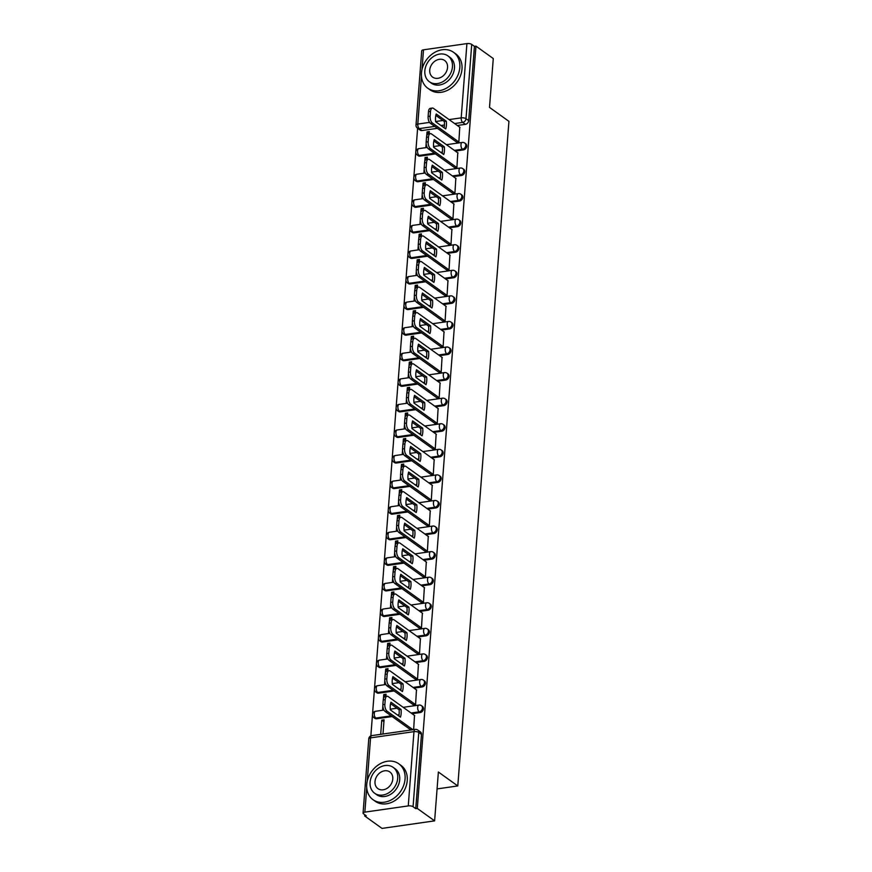 <?xml version="1.0" encoding="UTF-8"?>
<svg xmlns="http://www.w3.org/2000/svg" width="872" height="872" viewBox="0 0 872 872"><rect width="100%" height="100%" fill="white"/><g stroke="black" fill="none" stroke-linecap="round" stroke-linejoin="round"><path stroke-width="1.31" d="M455.337 151.063L463.413 149.897A3.532 2.812 -54.3 0 0 466.738 146.18A3.532 2.812 -54.3 0 0 465.735 143.749L464.776 143.062A3.532 2.812 125.7 0 1 465.779 145.493A3.532 2.812 125.7 0 1 462.465 149.21L454.377 150.376M453.375 176.635L461.452 175.479A3.532 2.812 -54.3 0 0 464.765 171.762A3.532 2.812 -54.3 0 0 463.762 169.321L462.803 168.634A3.532 2.812 125.7 0 1 463.817 171.076A3.532 2.812 125.7 0 1 460.492 174.792L452.415 175.948M451.402 202.206L459.479 201.05A3.532 2.812 -54.3 0 0 462.803 197.334A3.532 2.812 -54.3 0 0 461.8 194.903L460.841 194.216A3.532 2.812 125.7 0 1 461.844 196.647A3.532 2.812 125.7 0 1 458.53 200.364L450.443 201.519M449.429 227.777L457.517 226.622A3.532 2.812 -54.3 0 0 460.83 222.905A3.532 2.812 -54.3 0 0 459.827 220.474L458.868 219.788A3.532 2.812 125.7 0 1 459.882 222.218A3.532 2.812 125.7 0 1 456.557 225.935L448.481 227.091M447.467 253.36L455.544 252.204A3.532 2.812 -54.3 0 0 458.868 248.476A3.532 2.812 -54.3 0 0 457.865 246.046L456.906 245.359A3.532 2.812 125.7 0 1 457.909 247.79A3.532 2.812 125.7 0 1 454.585 251.518L446.508 252.673M445.494 278.931L453.582 277.776A3.532 2.812 -54.3 0 0 456.895 274.059A3.532 2.812 -54.3 0 0 455.893 271.617L454.933 270.93A3.532 2.812 125.7 0 1 455.947 273.372A3.532 2.812 125.7 0 1 452.623 277.089L444.546 278.244M443.532 304.502L451.609 303.347A3.532 2.812 -54.3 0 0 454.933 299.63A3.532 2.812 -54.3 0 0 453.93 297.199L452.971 296.513A3.532 2.812 125.7 0 1 453.974 298.943A3.532 2.812 125.7 0 1 450.65 302.66L442.573 303.816M441.559 330.085L449.647 328.918A3.532 2.812 -54.3 0 0 452.96 325.202A3.532 2.812 -54.3 0 0 451.958 322.771L450.998 322.084A3.532 2.812 125.7 0 1 452.001 324.515A3.532 2.812 125.7 0 1 448.688 328.232L440.6 329.398M439.597 355.656L447.674 354.501A3.532 2.812 -54.3 0 0 450.998 350.784A3.532 2.812 -54.3 0 0 449.985 348.342L449.036 347.656A3.532 2.812 125.7 0 1 450.039 350.097A3.532 2.812 125.7 0 1 446.715 353.814L438.638 354.969M437.624 381.228L445.712 380.072A3.532 2.812 -54.3 0 0 449.026 376.355A3.532 2.812 -54.3 0 0 448.023 373.925L447.064 373.238A3.532 2.812 125.7 0 1 448.066 375.668A3.532 2.812 125.7 0 1 444.753 379.385L436.665 380.541M435.662 406.799L443.739 405.644A3.532 2.812 -54.3 0 0 447.064 401.927A3.532 2.812 -54.3 0 0 446.05 399.496L445.102 398.809A3.532 2.812 125.7 0 1 446.104 401.24A3.532 2.812 125.7 0 1 442.78 404.957L434.703 406.112M433.689 432.381L441.777 431.226A3.532 2.812 -54.3 0 0 445.091 427.498A3.532 2.812 -54.3 0 0 444.088 425.067L443.129 424.381A3.532 2.812 125.7 0 1 444.131 426.811A3.532 2.812 125.7 0 1 440.818 430.528L432.73 431.695M431.727 457.953L439.804 456.797A3.532 2.812 -54.3 0 0 443.129 453.08A3.532 2.812 -54.3 0 0 442.115 450.639L441.156 449.952A3.532 2.812 125.7 0 1 442.169 452.394A3.532 2.812 125.7 0 1 438.845 456.111L430.768 457.266M429.754 483.524L437.842 482.369A3.532 2.812 -54.3 0 0 441.156 478.652A3.532 2.812 -54.3 0 0 440.153 476.221L439.194 475.534A3.532 2.812 125.7 0 1 440.197 477.965A3.532 2.812 125.7 0 1 436.883 481.682L428.795 482.837M427.792 509.095L435.869 507.94A3.532 2.812 -54.3 0 0 439.194 504.223A3.532 2.812 -54.3 0 0 438.18 501.792L437.221 501.106A3.532 2.812 125.7 0 1 438.235 503.536A3.532 2.812 125.7 0 1 434.91 507.253L426.833 508.409M425.819 534.678L433.896 533.522A3.532 2.812 -54.3 0 0 437.221 529.795A3.532 2.812 -54.3 0 0 436.218 527.364L435.259 526.677A3.532 2.812 125.7 0 1 436.262 529.108A3.532 2.812 125.7 0 1 432.948 532.836L424.86 533.991M423.847 560.249L431.934 559.094A3.532 2.812 -54.3 0 0 435.248 555.377A3.532 2.812 -54.3 0 0 434.245 552.935L433.286 552.249A3.532 2.812 125.7 0 1 434.3 554.69A3.532 2.812 125.7 0 1 430.975 558.407L422.898 559.562M421.885 585.821L429.961 584.665A3.532 2.812 -54.3 0 0 433.286 580.948A3.532 2.812 -54.3 0 0 432.283 578.518L431.324 577.831A3.532 2.812 125.7 0 1 432.327 580.262A3.532 2.812 125.7 0 1 429.013 583.978L420.925 585.134M419.912 611.403L427.999 610.237A3.532 2.812 -54.3 0 0 431.313 606.52A3.532 2.812 -54.3 0 0 430.31 604.089L429.351 603.402A3.532 2.812 125.7 0 1 430.365 605.833A3.532 2.812 125.7 0 1 427.04 609.55L418.963 610.716M417.95 636.974L426.027 635.819A3.532 2.812 -54.3 0 0 429.351 632.102A3.532 2.812 -54.3 0 0 428.348 629.66L427.389 628.974A3.532 2.812 125.7 0 1 428.392 631.415A3.532 2.812 125.7 0 1 425.067 635.132L416.99 636.288M415.977 662.546L424.065 661.39A3.532 2.812 -54.3 0 0 427.378 657.673A3.532 2.812 -54.3 0 0 426.375 655.243L425.416 654.556A3.532 2.812 125.7 0 1 426.419 656.987A3.532 2.812 125.7 0 1 423.105 660.704L415.018 661.859M414.015 688.117L422.092 686.962A3.532 2.812 -54.3 0 0 425.416 683.245A3.532 2.812 -54.3 0 0 424.402 680.814L423.454 680.127A3.532 2.812 125.7 0 1 424.457 682.558A3.532 2.812 125.7 0 1 421.132 686.275L413.055 687.43M412.042 713.699L420.13 712.544A3.532 2.812 -54.3 0 0 423.443 708.816A3.532 2.812 -54.3 0 0 422.44 706.385L421.481 705.699A3.532 2.812 125.7 0 1 422.484 708.129A3.532 2.812 125.7 0 1 419.17 711.846L411.083 713.013M417.612 128.293L415.813 151.663M415.781 152.099L413.84 177.245M413.808 177.67L411.867 202.816M411.835 203.241L409.905 228.388M409.873 228.824L407.933 253.959M407.9 254.395L405.971 279.541M405.938 279.967L403.998 305.113M403.965 305.538L402.036 330.684M402.003 331.12L400.063 356.267M400.03 356.692L398.101 381.838M398.068 382.263L396.128 407.409M396.095 407.834L394.166 432.981M394.133 433.417L392.193 458.563M392.16 458.988L390.231 484.134M390.198 484.56L388.258 509.706M388.225 510.142L386.296 535.277M386.252 535.713L384.323 560.86M384.29 561.285L382.35 586.431M382.318 586.856L380.388 612.002M380.356 612.438L378.415 637.585M378.383 638.01L376.453 663.156M376.421 663.581L374.48 688.727M374.448 689.153L372.518 714.299M372.486 714.735L370.851 735.892M364.79 814.721L364.692 815.974L366.229 815.756L363.526 813.816A3.532 1.297 -175.6 0 1 363.068 813.107A3.532 1.297 -175.6 0 1 364.856 812.126L408.26 805.913L413.971 731.652L370.567 737.865L367.243 781.105M434.616 820.868L417.296 808.442L475.959 46.129L493.28 58.555L489.519 107.409L508.932 121.339L457.789 785.945L438.376 772.014L434.616 820.868L382.012 828.4L364.692 815.974M421.47 76.289L417.797 124.075A3.532 1.297 -175.6 0 0 416.009 125.056L421.721 50.794A3.532 1.297 4.4 0 1 423.509 49.813L466.912 43.6A3.532 1.297 4.4 0 1 471.719 44.407L474.423 46.347L468.711 120.609A3.532 2.812 125.7 0 1 465.386 124.325L457.31 125.481M444.186 127.367L443.641 127.443M437.417 128.337L421.983 130.538L419.29 128.609A3.532 2.812 125.7 0 1 417.481 128.206L420.173 130.135A3.532 2.812 -54.3 0 0 421.983 130.538M474.423 46.347L475.959 46.129M415.759 808.66L421.481 734.398A3.532 2.812 -54.3 0 0 420.468 731.957L417.775 730.028A3.532 2.812 125.7 0 1 418.778 732.458L413.066 806.72L415.759 808.66L417.296 808.442M413.066 806.72A3.532 1.297 -175.6 0 0 408.26 805.913M413.655 729.624L414.494 715.454M382.982 734.017L384.072 719.814L381.773 720.141L383.931 721.689M382.852 706.069L382.612 709.317L383.527 709.187M413.295 704.718L415.584 704.598L416.456 689.883M385.871 696.434L386.045 694.232L383.745 694.559L385.893 696.107M384.825 680.498L384.574 683.746L385.5 683.615M415.268 679.146L417.546 679.026L418.429 664.301M387.844 670.862L388.007 668.661L385.707 668.988L387.866 670.535M386.797 654.927L386.547 658.175L387.462 658.033M417.23 653.575L419.519 653.444L420.402 638.729M389.806 645.291L389.98 643.089L387.68 643.416L389.839 644.964M388.759 629.344L388.509 632.592L389.435 632.462M419.203 627.993L421.481 627.873L422.364 613.158M391.779 619.72L391.942 617.507L389.642 617.845L391.8 619.393M390.732 603.773L390.482 607.021L391.397 606.89M421.165 602.421L423.454 602.301L424.337 587.586M393.741 594.137L393.915 591.935L391.615 592.262L393.773 593.81M392.694 578.201L392.444 581.45L393.37 581.319M423.138 576.85L425.416 576.73L426.299 562.004M395.714 568.566L395.877 566.364L393.577 566.691L395.735 568.239M394.667 552.63L394.417 555.867L395.343 555.737M425.1 551.268L427.389 551.148L428.272 536.433M397.676 542.994L397.85 540.793L395.55 541.12L397.708 542.667M396.629 527.048L396.379 530.296L397.305 530.165M427.073 525.696L429.351 525.576L430.234 510.861M399.649 517.423L399.812 515.21L397.512 515.548L399.67 517.085M398.602 501.476L398.351 504.725L399.278 504.594M429.035 500.125L431.324 500.005L432.207 485.279M401.611 491.841L401.785 489.639L399.485 489.966L401.643 491.514M400.564 475.905L400.313 479.153L401.24 479.011M431.008 474.553L433.286 474.423L434.169 459.708M403.583 466.269L403.758 464.068L401.458 464.395L403.605 465.942M402.537 450.323L402.286 453.571L403.213 453.44M432.97 448.971L435.259 448.851L436.142 434.136M405.556 440.698L405.72 438.496L403.42 438.823L405.578 440.371M404.499 424.751L404.248 427.999L405.175 427.869M434.943 423.4L437.232 423.28L438.104 408.565M407.518 415.116L407.693 412.914L405.393 413.241L407.54 414.789M406.472 399.18L406.221 402.428L407.148 402.297M436.905 397.828L439.194 397.708L440.077 382.982M409.491 389.544L409.655 387.342L407.355 387.669L409.513 389.217M408.434 373.608L408.183 376.857L409.11 376.715M438.878 372.257L441.167 372.126L442.039 357.411M411.453 363.973L411.628 361.771L409.328 362.098L411.475 363.646M410.407 348.026L410.156 351.274L411.083 351.144M440.851 346.675L443.129 346.555L444.012 331.84M413.426 338.401L413.59 336.189L411.29 336.527L413.448 338.074M412.369 322.455L412.129 325.703L413.045 325.572M442.813 321.103L445.102 320.983L445.984 306.257M415.388 312.819L415.563 310.617L413.263 310.944L415.421 312.492M414.342 296.883L414.091 300.132L415.018 300.001M444.785 295.532L447.064 295.412L447.946 280.686M417.361 287.248L417.525 285.046L415.225 285.373L417.383 286.921M416.315 271.312L416.064 274.549L416.98 274.418M446.747 269.949L449.036 269.83L449.919 255.115M419.323 261.676L419.497 259.475L417.198 259.802L419.356 261.349M418.277 245.73L418.026 248.978L418.952 248.847M448.72 244.378L450.998 244.258L451.881 229.543M421.296 236.105L421.459 233.892L419.16 234.23L421.318 235.767M420.25 220.158L419.999 223.406L420.925 223.276M450.682 218.807L452.971 218.687L453.854 203.961M423.258 210.523L423.432 208.321L421.132 208.648L423.291 210.196M422.212 194.587L421.961 197.835L422.887 197.693M452.655 193.235L454.933 193.104L455.816 178.389M425.231 184.951L425.394 182.749L423.094 183.076L425.253 184.624M424.184 169.005L423.934 172.253L424.86 172.122M454.617 167.653L456.906 167.533L457.789 152.818M427.193 159.38L427.367 157.178L425.067 157.505L427.226 159.053M426.146 143.433L425.896 146.681L426.822 146.55M456.59 142.082L458.868 141.962L459.751 127.247M442.224 152.938L441.668 153.014M435.455 153.908L420.021 156.121L419.061 155.434A3.532 2.812 125.7 0 1 417.252 155.02L418.211 155.707A3.532 2.812 -54.3 0 0 420.021 156.121M440.251 178.509L439.706 178.597M433.482 179.479L418.048 181.692L417.089 181.005A3.532 2.812 125.7 0 1 415.279 180.602L416.238 181.289A3.532 2.812 -54.3 0 0 418.048 181.692M438.289 204.092L437.733 204.168M431.52 205.051L416.086 207.264L415.127 206.577A3.532 2.812 125.7 0 1 413.317 206.174L414.276 206.86A3.532 2.812 -54.3 0 0 416.086 207.264M436.316 229.663L435.76 229.739M429.547 230.633L414.113 232.846L413.154 232.159A3.532 2.812 125.7 0 1 411.344 231.745L412.303 232.432A3.532 2.812 -54.3 0 0 414.113 232.846M434.354 255.234L433.798 255.311M427.585 256.205L412.14 258.417L411.192 257.731A3.532 2.812 125.7 0 1 409.382 257.327L410.331 258.014A3.532 2.812 -54.3 0 0 412.14 258.417M432.381 280.806L431.825 280.893M425.612 281.776L410.178 283.989L409.219 283.302A3.532 2.812 125.7 0 1 407.409 282.899L408.368 283.585A3.532 2.812 -54.3 0 0 410.178 283.989M430.419 306.388L429.863 306.464M423.65 307.358L408.205 309.56L407.257 308.873A3.532 2.812 125.7 0 1 405.447 308.47L406.396 309.157A3.532 2.812 -54.3 0 0 408.205 309.56M428.446 331.96L427.89 332.036M421.677 332.93L406.243 335.142L405.284 334.456A3.532 2.812 125.7 0 1 403.474 334.041L404.434 334.728A3.532 2.812 -54.3 0 0 406.243 335.142M426.484 357.531L425.928 357.607M419.715 358.501L404.27 360.714L403.311 360.027A3.532 2.812 125.7 0 1 401.502 359.624L402.461 360.31A3.532 2.812 -54.3 0 0 404.27 360.714M424.511 383.102L423.956 383.19M417.743 384.072L402.308 386.285L401.349 385.598A3.532 2.812 125.7 0 1 399.54 385.195L400.499 385.882A3.532 2.812 -54.3 0 0 402.308 386.285M422.549 408.685L421.993 408.761M415.781 409.655L400.335 411.857L399.376 411.17A3.532 2.812 125.7 0 1 397.567 410.767L398.526 411.453A3.532 2.812 -54.3 0 0 400.335 411.857M420.577 434.256L420.021 434.332M413.808 435.226L398.373 437.439L397.414 436.752A3.532 2.812 125.7 0 1 395.605 436.338L396.564 437.036A3.532 2.812 -54.3 0 0 398.373 437.439M418.615 459.827L418.059 459.915M411.835 460.798L396.4 463.01L395.441 462.324A3.532 2.812 125.7 0 1 393.632 461.92L394.591 462.607A3.532 2.812 -54.3 0 0 396.4 463.01M416.642 485.41L416.086 485.486M409.873 486.369L394.438 488.582L393.479 487.895A3.532 2.812 125.7 0 1 391.67 487.492L392.629 488.178A3.532 2.812 -54.3 0 0 394.438 488.582M414.669 510.981L414.124 511.057M407.9 511.951L392.465 514.164L391.506 513.477A3.532 2.812 125.7 0 1 389.697 513.063L390.656 513.75A3.532 2.812 -54.3 0 0 392.465 514.164M412.707 536.553L412.151 536.629M405.938 537.523L390.503 539.735L389.544 539.049A3.532 2.812 125.7 0 1 387.735 538.645L388.694 539.332A3.532 2.812 -54.3 0 0 390.503 539.735M410.734 562.124L410.178 562.211M403.965 563.094L388.531 565.307L387.571 564.62A3.532 2.812 125.7 0 1 385.762 564.217L386.721 564.903A3.532 2.812 -54.3 0 0 388.531 565.307M408.772 587.706L408.216 587.783M402.003 588.676L386.558 590.878L385.609 590.191A3.532 2.812 125.7 0 1 383.8 589.788L384.759 590.475A3.532 2.812 -54.3 0 0 386.558 590.878M406.799 613.278L406.243 613.354M400.03 614.248L384.596 616.46L383.636 615.774A3.532 2.812 125.7 0 1 381.827 615.36L382.786 616.046A3.532 2.812 -54.3 0 0 384.596 616.46M404.837 638.849L404.281 638.925M398.068 639.819L382.623 642.032L381.674 641.345A3.532 2.812 125.7 0 1 379.865 640.942L380.813 641.629A3.532 2.812 -54.3 0 0 382.623 642.032M402.864 664.42L402.308 664.508M396.095 665.391L380.661 667.603L379.702 666.917A3.532 2.812 125.7 0 1 377.892 666.513L378.851 667.2A3.532 2.812 -54.3 0 0 380.661 667.603M400.902 690.003L400.346 690.079M394.133 690.973L378.688 693.175L377.729 692.488A3.532 2.812 125.7 0 1 375.93 692.085L376.878 692.771A3.532 2.812 -54.3 0 0 378.688 693.175M398.929 715.574L398.373 715.65M392.16 716.544L376.726 718.757L375.767 718.07A3.532 2.812 125.7 0 1 373.957 717.656L374.916 718.354A3.532 2.812 -54.3 0 0 376.726 718.757M437.079 788.909L457.789 785.945M429.166 133.798L429.34 131.596L427.029 131.923L429.188 133.471M427.029 131.923L426.713 136.043M425.067 157.505L424.751 161.614M423.094 183.076L422.778 187.186M421.132 208.648L420.816 212.768M419.16 234.23L418.843 238.339M417.198 259.802L416.881 263.911M415.225 285.373L414.909 289.482M413.263 310.944L412.947 315.065M411.29 336.527L410.974 340.636M409.328 362.098L409.012 366.207M407.355 387.669L407.039 391.79M405.393 413.241L405.077 417.361M403.42 438.823L403.104 442.932M401.458 464.395L401.131 468.504M399.485 489.966L399.169 494.086M397.512 515.548L397.196 519.658M395.55 541.12L395.234 545.229M393.577 566.691L393.261 570.8M391.615 592.262L391.299 596.383M389.642 617.845L389.326 621.954M387.68 643.416L387.364 647.525M385.707 668.988L385.391 673.108M383.745 694.559L383.429 698.679M381.773 720.141L380.683 734.344M401.044 709.437A11.053 5.319 -98.1 0 1 400.444 717.144L390.362 709.906A11.053 5.319 -98.1 0 1 390.961 702.2L401.044 709.437L399.049 709.721A11.053 5.319 -98.1 0 1 398.853 715.988M399.049 709.721L390.558 703.639M410.93 730.006L385.097 711.476A5.308 2.551 -98.1 0 1 382.863 704.685L383.233 699.933A5.308 2.551 -98.1 0 1 385.086 696.554L387.081 696.27A5.308 2.551 81.9 0 0 385.217 699.638L384.857 704.402A5.308 2.551 81.9 0 0 387.092 711.192L385.097 711.476M414.734 715.629L388.214 696.597A5.308 2.551 81.9 0 0 387.081 696.27M412.925 729.722L387.092 711.192M403.006 683.855A11.053 5.319 -98.1 0 1 402.417 691.561L392.335 684.335A11.053 5.319 -98.1 0 1 392.923 676.628L403.006 683.855L401.011 684.149A11.053 5.319 -98.1 0 1 400.815 690.417M401.011 684.149L392.531 678.056M413.535 704.892L387.059 685.904A5.308 2.551 -98.1 0 1 384.835 679.114L385.195 674.35A5.308 2.551 -98.1 0 1 387.059 670.982L389.054 670.688A5.308 2.551 81.9 0 0 387.19 674.067L386.819 678.819A5.308 2.551 81.9 0 0 389.054 685.61L387.059 685.904M416.696 690.046L390.176 671.026A5.308 2.551 81.9 0 0 389.054 670.688M415.53 704.609L389.054 685.61M404.979 658.284A11.053 5.319 -98.1 0 1 404.379 665.99L394.297 658.752A11.053 5.319 -98.1 0 1 394.896 651.057L404.979 658.284L402.984 658.567A11.053 5.319 -98.1 0 1 402.788 664.846M402.984 658.567L394.504 652.485M415.497 679.321L389.032 660.322A5.308 2.551 -98.1 0 1 386.797 653.531L387.168 648.779A5.308 2.551 -98.1 0 1 389.021 645.4L391.016 645.117A5.308 2.551 81.9 0 0 389.163 648.496L388.792 653.248A5.308 2.551 81.9 0 0 391.027 660.039L389.032 660.322M418.669 664.475L392.149 645.454A5.308 2.551 81.9 0 0 391.016 645.117M417.492 679.026L391.027 660.039M405.066 778.99A22.105 17.582 -54.3 0 0 398.777 763.785A22.105 17.582 -54.3 0 0 378.808 764.591A22.105 17.582 -54.3 0 0 366.731 784.484A22.105 17.582 -54.3 0 0 373.02 799.689A22.105 17.582 -54.3 0 0 392.989 798.883A22.105 17.582 -54.3 0 0 405.066 778.99M373.02 799.689L375.189 801.259A22.105 17.582 -54.3 0 0 395.169 800.452A22.105 17.582 -54.3 0 0 407.246 780.549A22.105 17.582 -54.3 0 0 400.957 765.344L398.777 763.785M393.174 767.371L395.18 768.81A15.914 12.655 125.7 0 1 399.703 779.764A15.914 12.655 125.7 0 1 391.005 794.087A15.914 12.655 125.7 0 1 376.628 794.664L374.622 793.226A15.914 12.655 -54.3 0 0 388.999 792.648A15.914 12.655 -54.3 0 0 397.697 778.325A15.914 12.655 -54.3 0 0 393.174 767.371A15.914 12.655 -54.3 0 0 378.797 767.949A15.914 12.655 -54.3 0 0 370.099 782.282A15.914 12.655 -54.3 0 0 374.622 793.226M375.004 781.574A10.257 8.153 -54.3 0 0 377.925 788.637A10.257 8.153 -54.3 0 0 387.19 788.255A10.257 8.153 -54.3 0 0 392.792 779.023A10.257 8.153 -54.3 0 0 389.871 771.971A10.257 8.153 -54.3 0 0 380.606 772.341A10.257 8.153 -54.3 0 0 375.004 781.574M459.817 67.504A22.105 17.582 -54.3 0 0 453.527 52.287A22.105 17.582 -54.3 0 0 433.558 53.094A22.105 17.582 -54.3 0 0 421.47 72.986A22.105 17.582 -54.3 0 0 427.76 88.203A22.105 17.582 -54.3 0 0 447.739 87.396A22.105 17.582 -54.3 0 0 459.817 67.504M427.76 88.203L429.94 89.761A22.105 17.582 -54.3 0 0 449.908 88.955A22.105 17.582 -54.3 0 0 461.997 69.062A22.105 17.582 -54.3 0 0 455.707 53.846L453.527 52.287M447.914 55.884L449.919 57.312A15.914 12.655 125.7 0 1 454.454 68.267A15.914 12.655 125.7 0 1 445.745 82.589A15.914 12.655 125.7 0 1 431.368 83.178L429.373 81.739A15.914 12.655 -54.3 0 0 443.75 81.151A15.914 12.655 -54.3 0 0 452.448 66.828A15.914 12.655 -54.3 0 0 447.914 55.884A15.914 12.655 -54.3 0 0 433.537 56.462A15.914 12.655 -54.3 0 0 424.838 70.785A15.914 12.655 -54.3 0 0 429.373 81.739M429.743 70.087A10.257 8.153 -54.3 0 0 432.665 77.139A10.257 8.153 -54.3 0 0 441.93 76.769A10.257 8.153 -54.3 0 0 447.543 67.536A10.257 8.153 -54.3 0 0 444.622 60.473A10.257 8.153 -54.3 0 0 435.357 60.855A10.257 8.153 -54.3 0 0 429.743 70.087M406.941 632.712A11.053 5.319 -98.1 0 1 406.352 640.419L396.27 633.181A11.053 5.319 -98.1 0 1 396.858 625.475L406.941 632.712L404.946 632.996A11.053 5.319 -98.1 0 1 404.75 639.274M404.946 632.996L396.466 626.913M417.47 653.738L390.994 634.751A5.308 2.551 -98.1 0 1 388.77 627.96L389.13 623.208A5.308 2.551 -98.1 0 1 390.994 619.829L392.989 619.545A5.308 2.551 81.9 0 0 391.125 622.924L390.754 627.677A5.308 2.551 81.9 0 0 392.989 634.467L390.994 634.751M420.631 638.904L394.111 619.872A5.308 2.551 81.9 0 0 392.989 619.545M419.465 653.455L392.989 634.467M408.913 607.141A11.053 5.319 -98.1 0 1 408.314 614.847L398.232 607.61A11.053 5.319 -98.1 0 1 398.831 599.903L408.913 607.141L406.919 607.424A11.053 5.319 -98.1 0 1 406.723 613.692M406.919 607.424L398.439 601.331M419.432 628.167L392.967 609.179A5.308 2.551 -98.1 0 1 390.732 602.389L391.103 597.636A5.308 2.551 -98.1 0 1 392.956 594.257L394.951 593.974A5.308 2.551 81.9 0 0 393.098 597.342L392.727 602.094A5.308 2.551 81.9 0 0 394.962 608.896L392.967 609.179M422.604 613.321L396.084 594.301A5.308 2.551 81.9 0 0 394.951 593.974M421.427 627.884L394.962 608.896M410.876 581.559A11.053 5.319 -98.1 0 1 410.287 589.265L400.204 582.038A11.053 5.319 -98.1 0 1 400.793 574.332L410.876 581.559L408.881 581.853A11.053 5.319 -98.1 0 1 408.685 588.12M408.881 581.853L400.401 575.76M421.405 602.596L394.94 583.597A5.308 2.551 -98.1 0 1 392.705 576.806L393.065 572.054A5.308 2.551 -98.1 0 1 394.929 568.675L396.923 568.391A5.308 2.551 81.9 0 0 395.06 571.77L394.7 576.523A5.308 2.551 81.9 0 0 396.923 583.313L394.94 583.597M424.566 587.75L398.046 568.729A5.308 2.551 81.9 0 0 396.923 568.391M423.4 602.301L396.923 583.313M412.848 555.987A11.053 5.319 -98.1 0 1 412.26 563.693L402.166 556.456A11.053 5.319 -98.1 0 1 402.766 548.75L412.848 555.987L410.854 556.271A11.053 5.319 -98.1 0 1 410.658 562.549M410.854 556.271L402.373 550.188M423.378 577.013L396.902 558.026A5.308 2.551 -98.1 0 1 394.667 551.235L395.038 546.482A5.308 2.551 -98.1 0 1 396.891 543.103L398.886 542.82A5.308 2.551 81.9 0 0 397.033 546.199L396.662 550.951A5.308 2.551 81.9 0 0 398.896 557.742L396.902 558.026M426.539 562.178L400.019 543.147A5.308 2.551 81.9 0 0 398.886 542.82M425.362 576.73L398.896 557.742M414.81 530.416A11.053 5.319 -98.1 0 1 414.222 538.122L404.139 530.885A11.053 5.319 -98.1 0 1 404.728 523.178L414.81 530.416L412.827 530.699A11.053 5.319 -98.1 0 1 412.62 536.967M412.827 530.699L404.336 524.617M425.34 551.442L398.875 532.454A5.308 2.551 -98.1 0 1 396.64 525.663L397 520.911A5.308 2.551 -98.1 0 1 398.864 517.532L400.858 517.249A5.308 2.551 81.9 0 0 398.995 520.628L398.635 525.38A5.308 2.551 81.9 0 0 400.869 532.171L398.875 532.454M428.512 536.607L401.992 517.576A5.308 2.551 81.9 0 0 400.858 517.249M427.335 551.159L400.869 532.171M416.783 504.844A11.053 5.319 -98.1 0 1 416.195 512.54L406.112 505.313A11.053 5.319 -98.1 0 1 406.701 497.607L416.783 504.844L414.789 505.128A11.053 5.319 -98.1 0 1 414.592 511.395M414.789 505.128L406.308 499.035M427.313 525.87L400.837 506.883A5.308 2.551 -98.1 0 1 398.602 500.092L398.973 495.329A5.308 2.551 -98.1 0 1 400.826 491.961L402.82 491.666A5.308 2.551 81.9 0 0 400.967 495.045L400.597 499.798A5.308 2.551 81.9 0 0 402.831 506.588L400.837 506.883M430.474 511.025L403.954 492.004A5.308 2.551 81.9 0 0 402.82 491.666M429.307 525.587L402.831 506.588M418.756 479.262A11.053 5.319 -98.1 0 1 418.157 486.968L408.074 479.742A11.053 5.319 -98.1 0 1 408.663 472.035L418.756 479.262L416.762 479.546A11.053 5.319 -98.1 0 1 416.554 485.824M416.762 479.546L408.27 473.463M429.275 500.299L402.81 481.3A5.308 2.551 -98.1 0 1 400.575 474.51L400.935 469.757A5.308 2.551 -98.1 0 1 402.799 466.378L404.793 466.095A5.308 2.551 81.9 0 0 402.929 469.474L402.57 474.226A5.308 2.551 81.9 0 0 404.804 481.017L402.81 481.3M432.447 485.453L405.927 466.433A5.308 2.551 81.9 0 0 404.793 466.095M431.269 500.005L404.804 481.017M420.718 453.691A11.053 5.319 -98.1 0 1 420.13 461.397L410.047 454.159A11.053 5.319 -98.1 0 1 410.636 446.453L420.718 453.691L418.724 453.974A11.053 5.319 -98.1 0 1 418.527 460.253M418.724 453.974L410.243 447.892M431.248 474.717L404.772 455.729A5.308 2.551 -98.1 0 1 402.537 448.938L402.908 444.186A5.308 2.551 -98.1 0 1 404.772 440.807L406.755 440.524A5.308 2.551 81.9 0 0 404.902 443.903L404.532 448.655A5.308 2.551 81.9 0 0 406.766 455.446L404.772 455.729M434.409 459.882L407.889 440.851A5.308 2.551 81.9 0 0 406.755 440.524M433.242 474.433L406.766 455.446M422.691 428.119A11.053 5.319 -98.1 0 1 422.092 435.826L412.009 428.588A11.053 5.319 -98.1 0 1 412.609 420.882L422.691 428.119L420.696 428.403A11.053 5.319 -98.1 0 1 420.489 434.67M420.696 428.403L412.205 422.321M433.21 449.145L406.744 430.158A5.308 2.551 -98.1 0 1 404.51 423.367L404.87 418.615A5.308 2.551 -98.1 0 1 406.733 415.236L408.728 414.952A5.308 2.551 81.9 0 0 406.864 418.32L406.505 423.084A5.308 2.551 81.9 0 0 408.739 429.874L406.744 430.158M436.382 434.311L409.862 415.279A5.308 2.551 81.9 0 0 408.728 414.952M435.204 448.862L408.739 429.874M424.653 402.537A11.053 5.319 -98.1 0 1 424.065 410.243L413.982 403.017A11.053 5.319 -98.1 0 1 414.571 395.31L424.653 402.537L422.658 402.831A11.053 5.319 -98.1 0 1 422.462 409.099M422.658 402.831L414.178 396.738M435.183 423.574L408.706 404.586A5.308 2.551 -98.1 0 1 406.472 397.785L406.843 393.032A5.308 2.551 -98.1 0 1 408.706 389.664L410.69 389.37A5.308 2.551 81.9 0 0 408.837 392.749L408.467 397.501A5.308 2.551 81.9 0 0 410.701 404.292L408.706 404.586M438.344 408.728L411.824 389.708A5.308 2.551 81.9 0 0 410.69 389.37M437.177 423.291L410.701 404.292M426.626 376.966A11.053 5.319 -98.1 0 1 426.027 384.672L415.944 377.434A11.053 5.319 -98.1 0 1 416.543 369.739L426.626 376.966L424.631 377.249A11.053 5.319 -98.1 0 1 424.435 383.527M424.631 377.249L416.14 371.167M437.145 397.992L410.679 379.004A5.308 2.551 -98.1 0 1 408.445 372.213L408.815 367.461A5.308 2.551 -98.1 0 1 410.668 364.082L412.663 363.798A5.308 2.551 81.9 0 0 410.799 367.177L410.44 371.93A5.308 2.551 81.9 0 0 412.674 378.721L410.679 379.004M440.316 383.157L413.797 364.136A5.308 2.551 81.9 0 0 412.663 363.798M439.139 397.708L412.674 378.721M428.588 351.394A11.053 5.319 -98.1 0 1 427.999 359.101L417.917 351.863A11.053 5.319 -98.1 0 1 418.506 344.157L428.588 351.394L426.593 351.678A11.053 5.319 -98.1 0 1 426.397 357.945M426.593 351.678L418.113 345.595M439.117 372.42L412.641 353.433A5.308 2.551 -98.1 0 1 410.407 346.642L410.777 341.889A5.308 2.551 -98.1 0 1 412.641 338.51L414.636 338.227A5.308 2.551 81.9 0 0 412.772 341.606L412.402 346.358A5.308 2.551 81.9 0 0 414.636 353.149L412.641 353.433M442.278 357.585L415.759 338.554A5.308 2.551 81.9 0 0 414.636 338.227M441.112 372.137L414.636 353.149M430.561 325.823A11.053 5.319 -98.1 0 1 429.961 333.518L419.879 326.292A11.053 5.319 -98.1 0 1 420.478 318.585L430.561 325.823L428.566 326.106A11.053 5.319 -98.1 0 1 428.37 332.374M428.566 326.106L420.086 320.013M441.079 346.849L414.614 327.861A5.308 2.551 -98.1 0 1 412.38 321.07L412.75 316.318A5.308 2.551 -98.1 0 1 414.603 312.939L416.598 312.656A5.308 2.551 81.9 0 0 414.734 316.024L414.374 320.776A5.308 2.551 81.9 0 0 416.609 327.578L414.614 327.861M444.251 332.003L417.732 312.983A5.308 2.551 81.9 0 0 416.598 312.656M443.074 346.565L416.609 327.578M432.523 300.24A11.053 5.319 -98.1 0 1 431.934 307.947L421.852 300.72A11.053 5.319 -98.1 0 1 422.44 293.014L432.523 300.24L430.528 300.535A11.053 5.319 -98.1 0 1 430.332 306.802M430.528 300.535L422.048 294.442M443.052 321.278L416.576 302.279A5.308 2.551 -98.1 0 1 414.353 295.488L414.712 290.736A5.308 2.551 -98.1 0 1 416.576 287.357L418.571 287.073A5.308 2.551 81.9 0 0 416.707 290.452L416.336 295.205A5.308 2.551 81.9 0 0 418.571 301.995L416.576 302.279M446.213 306.432L419.694 287.411A5.308 2.551 81.9 0 0 418.571 287.073M445.047 320.983L418.571 301.995M434.496 274.669A11.053 5.319 -98.1 0 1 433.896 282.375L423.814 275.138A11.053 5.319 -98.1 0 1 424.413 267.432L434.496 274.669L432.501 274.953A11.053 5.319 -98.1 0 1 432.305 281.231M432.501 274.953L424.021 268.87M445.014 295.695L418.549 276.707A5.308 2.551 -98.1 0 1 416.315 269.917L416.685 265.164A5.308 2.551 -98.1 0 1 418.538 261.785L420.533 261.502A5.308 2.551 81.9 0 0 418.68 264.881L418.309 269.633A5.308 2.551 81.9 0 0 420.544 276.424L418.549 276.707M448.186 280.86L421.667 261.829A5.308 2.551 81.9 0 0 420.533 261.502M447.009 295.412L420.544 276.424M436.458 249.098A11.053 5.319 -98.1 0 1 435.869 256.804L425.787 249.566A11.053 5.319 -98.1 0 1 426.375 241.86L436.458 249.098L434.463 249.381A11.053 5.319 -98.1 0 1 434.267 255.649M434.463 249.381L425.983 243.299M446.987 270.124L420.511 251.136A5.308 2.551 -98.1 0 1 418.288 244.345L418.647 239.593A5.308 2.551 -98.1 0 1 420.511 236.214L422.506 235.93A5.308 2.551 81.9 0 0 420.642 239.299L420.282 244.062A5.308 2.551 81.9 0 0 422.506 250.853L420.511 251.136M450.148 255.289L423.629 236.258A5.308 2.551 81.9 0 0 422.506 235.93M448.982 269.84L422.506 250.853M438.431 223.526A11.053 5.319 -98.1 0 1 437.831 231.222L427.749 223.995A11.053 5.319 -98.1 0 1 428.348 216.289L438.431 223.526L436.436 223.81A11.053 5.319 -98.1 0 1 436.24 230.077M436.436 223.81L427.956 217.717M448.96 244.552L422.484 225.565A5.308 2.551 -98.1 0 1 420.25 218.774L420.62 214.011A5.308 2.551 -98.1 0 1 422.473 210.643L424.468 210.348A5.308 2.551 81.9 0 0 422.615 213.727L422.244 218.48A5.308 2.551 81.9 0 0 424.479 225.27L422.484 225.565M452.121 229.707L425.601 210.686A5.308 2.551 81.9 0 0 424.468 210.348M450.944 244.269L424.479 225.27M440.393 197.944A11.053 5.319 -98.1 0 1 439.804 205.65L429.722 198.424A11.053 5.319 -98.1 0 1 430.31 190.717L440.393 197.944L438.409 198.227A11.053 5.319 -98.1 0 1 438.202 204.506M438.409 198.227L429.918 192.145M450.922 218.981L424.457 199.982A5.308 2.551 -98.1 0 1 422.222 193.192L422.582 188.439A5.308 2.551 -98.1 0 1 424.446 185.06L426.441 184.777A5.308 2.551 81.9 0 0 424.577 188.156L424.217 192.908A5.308 2.551 81.9 0 0 426.441 199.699L424.457 199.982M454.094 204.135L427.563 185.115A5.308 2.551 81.9 0 0 426.441 184.777M452.917 218.687L426.441 199.699M442.366 172.373A11.053 5.319 -98.1 0 1 441.777 180.079L431.695 172.841A11.053 5.319 -98.1 0 1 432.283 165.135L442.366 172.373L440.371 172.656A11.053 5.319 -98.1 0 1 440.175 178.934M440.371 172.656L431.891 166.574M452.895 193.399L426.419 174.411A5.308 2.551 -98.1 0 1 424.184 167.62L424.555 162.868A5.308 2.551 -98.1 0 1 426.408 159.489L428.403 159.205A5.308 2.551 81.9 0 0 426.55 162.584L426.179 167.337A5.308 2.551 81.9 0 0 428.414 174.128L426.419 174.411M456.056 178.564L429.536 159.532A5.308 2.551 81.9 0 0 428.403 159.205M454.89 193.115L428.414 174.128M444.328 146.801A11.053 5.319 -98.1 0 1 443.739 154.508L433.657 147.27A11.053 5.319 -98.1 0 1 434.245 139.564L444.328 146.801L442.344 147.085A11.053 5.319 -98.1 0 1 442.137 153.352M442.344 147.085L433.853 141.002M454.857 167.827L428.392 148.84A5.308 2.551 -98.1 0 1 426.157 142.049L426.517 137.296A5.308 2.551 -98.1 0 1 428.381 133.917L430.376 133.634A5.308 2.551 81.9 0 0 428.512 137.002L428.152 141.765A5.308 2.551 81.9 0 0 430.387 148.556L428.392 148.84M458.029 152.992L431.509 133.961A5.308 2.551 81.9 0 0 430.376 133.634M456.852 167.544L430.387 148.556M446.3 121.219A11.053 5.319 -98.1 0 1 445.712 128.925L435.629 121.699A11.053 5.319 -98.1 0 1 436.218 113.992L446.3 121.219L444.306 121.513A11.053 5.319 -98.1 0 1 444.11 127.781M444.306 121.513L435.826 115.42M456.83 142.256L430.354 123.268A5.308 2.551 -98.1 0 1 428.119 116.466L428.49 111.714A5.308 2.551 -98.1 0 1 430.343 108.346L432.338 108.052A5.308 2.551 81.9 0 0 430.485 111.431L430.114 116.183A5.308 2.551 81.9 0 0 432.349 122.974L430.354 123.268M459.991 127.41L433.471 108.39A5.308 2.551 81.9 0 0 432.338 108.052M458.825 141.972L432.349 122.974M463.413 149.897L462.465 149.21A3.532 1.7 -98.1 0 1 460.972 144.687A3.532 1.7 81.9 0 1 462.215 142.441L446.464 144.687M461.452 175.479L460.492 174.792A3.532 1.7 -98.1 0 1 459.01 170.258A3.532 1.7 81.9 0 1 460.242 168.013L444.491 170.269M459.479 201.05L458.53 200.364A3.532 1.7 -98.1 0 1 457.037 195.84A3.532 1.7 81.9 0 1 458.28 193.584L442.529 195.84M457.517 226.622L456.557 225.935A3.532 1.7 -98.1 0 1 455.064 221.412A3.532 1.7 81.9 0 1 456.307 219.155L440.556 221.412M455.544 252.204L454.585 251.518A3.532 1.7 -98.1 0 1 453.102 246.983A3.532 1.7 81.9 0 1 454.345 244.738L438.594 246.994M453.582 277.776L452.623 277.089A3.532 1.7 -98.1 0 1 451.129 272.555A3.532 1.7 81.9 0 1 452.372 270.309L436.621 272.565M451.609 303.347L450.65 302.66A3.532 1.7 -98.1 0 1 449.167 298.137A3.532 1.7 81.9 0 1 450.41 295.88L434.659 298.137M449.647 328.918L448.688 328.232A3.532 1.7 -98.1 0 1 447.194 323.708A3.532 1.7 81.9 0 1 448.437 321.452L432.686 323.708M447.674 354.501L446.715 353.814A3.532 1.7 -98.1 0 1 445.232 349.28A3.532 1.7 81.9 0 1 446.475 347.034L430.714 349.291M445.712 380.072L444.753 379.385A3.532 1.7 -98.1 0 1 443.259 374.862A3.532 1.7 81.9 0 1 444.502 372.606L428.752 374.862M443.739 405.644L442.78 404.957A3.532 1.7 -98.1 0 1 441.297 400.433A3.532 1.7 81.9 0 1 442.529 398.177L426.779 400.433M441.777 431.226L440.818 430.528A3.532 1.7 -98.1 0 1 439.325 426.005A3.532 1.7 81.9 0 1 440.567 423.759L424.817 426.005M439.804 456.797L438.845 456.111A3.532 1.7 -98.1 0 1 437.363 451.576A3.532 1.7 81.9 0 1 438.594 449.331L422.844 451.587M437.842 482.369L436.883 481.682A3.532 1.7 -98.1 0 1 435.39 477.158A3.532 1.7 81.9 0 1 436.632 474.902L420.882 477.158M435.869 507.94L434.91 507.253A3.532 1.7 -98.1 0 1 433.428 502.73A3.532 1.7 81.9 0 1 434.659 500.474L418.909 502.73M433.896 533.522L432.948 532.836A3.532 1.7 -98.1 0 1 431.455 528.301A3.532 1.7 81.9 0 1 432.697 526.056L416.947 528.312M431.934 559.094L430.975 558.407A3.532 1.7 -98.1 0 1 429.482 553.873A3.532 1.7 81.9 0 1 430.724 551.627L414.974 553.884M429.961 584.665L429.013 583.978A3.532 1.7 -98.1 0 1 427.52 579.455A3.532 1.7 81.9 0 1 428.762 577.199L413.012 579.455M427.999 610.237L427.04 609.55A3.532 1.7 -98.1 0 1 425.547 605.026A3.532 1.7 81.9 0 1 426.79 602.77L411.039 605.026M426.027 635.819L425.067 635.132A3.532 1.7 -98.1 0 1 423.585 630.598A3.532 1.7 81.9 0 1 424.828 628.352L409.077 630.609M424.065 661.39L423.105 660.704A3.532 1.7 -98.1 0 1 421.612 656.18A3.532 1.7 81.9 0 1 422.855 653.924L407.104 656.18M422.092 686.962L421.132 686.275A3.532 1.7 -98.1 0 1 419.65 681.751A3.532 1.7 81.9 0 1 420.893 679.495L405.131 681.751M420.13 712.544L419.17 711.846A3.532 1.7 -98.1 0 1 417.677 707.323A3.532 1.7 81.9 0 1 418.92 705.077L403.169 707.323M465.386 124.325L462.683 122.396L454.606 123.552M444.448 125.001L440.938 125.503M434.725 126.396L419.29 128.609A3.532 1.7 81.9 0 1 417.797 124.075L429.536 122.396M435.608 121.524L442.878 120.489M449.102 119.595L461.201 117.862L466.912 43.6M423.509 49.813L421.983 69.618M366.731 787.787L364.856 812.126M442.355 152.099L440.709 152.328M434.496 153.221L419.061 155.434A3.532 1.7 81.9 0 1 417.568 150.9A3.532 1.7 81.9 0 1 418.811 148.654A3.532 3.532 0 0 0 417.252 155.02M440.382 177.67L438.747 177.899M432.523 178.793L417.089 181.005A3.532 1.7 81.9 0 1 415.606 176.482A3.532 1.7 81.9 0 1 416.838 174.226A3.532 3.532 0 0 0 415.279 180.602M438.42 203.241L436.774 203.481M430.561 204.364L415.127 206.577A3.532 1.7 81.9 0 1 413.633 202.053A3.532 1.7 81.9 0 1 414.876 199.797A3.532 3.532 0 0 0 413.317 206.174M436.447 228.813L434.812 229.053M428.588 229.946L413.154 232.159A3.532 1.7 81.9 0 1 411.671 227.625A3.532 1.7 81.9 0 1 412.903 225.379A3.532 3.532 0 0 0 411.344 231.745M434.485 254.395L432.839 254.624M426.626 255.518L411.192 257.731A3.532 1.7 81.9 0 1 409.698 253.196A3.532 1.7 81.9 0 1 410.941 250.951A3.532 3.532 0 0 0 409.382 257.327M432.512 279.967L430.877 280.206M424.653 281.089L409.219 283.302A3.532 1.7 81.9 0 1 407.725 278.778A3.532 1.7 81.9 0 1 408.968 276.522A3.532 3.532 0 0 0 407.409 282.899M430.55 305.538L428.904 305.778M422.691 306.672L407.257 308.873A3.532 1.7 81.9 0 1 405.763 304.35A3.532 1.7 81.9 0 1 407.006 302.094A3.532 3.532 0 0 0 405.447 308.47M428.577 331.12L426.931 331.349M420.718 332.243L405.284 334.456A3.532 1.7 81.9 0 1 403.791 329.921A3.532 1.7 81.9 0 1 405.033 327.676A3.532 3.532 0 0 0 403.474 334.041M426.615 356.692L424.969 356.921M418.756 357.814L403.311 360.027A3.532 1.7 81.9 0 1 401.829 355.493A3.532 1.7 81.9 0 1 403.071 353.247A3.532 3.532 0 0 0 401.502 359.624M424.642 382.263L422.996 382.503M416.783 383.386L401.349 385.598A3.532 1.7 81.9 0 1 399.856 381.075A3.532 1.7 81.9 0 1 401.098 378.819A3.532 3.532 0 0 0 399.54 385.195M422.68 407.834L421.034 408.074M414.821 408.968L399.376 411.17A3.532 1.7 81.9 0 1 397.894 406.646A3.532 1.7 81.9 0 1 399.136 404.39A3.532 3.532 0 0 0 397.567 410.767M420.707 433.417L419.061 433.646M412.848 434.539L397.414 436.752A3.532 1.7 81.9 0 1 395.921 432.218A3.532 1.7 81.9 0 1 397.163 429.972A3.532 3.532 0 0 0 395.605 436.338M418.734 458.988L417.099 459.228M410.886 460.111L395.441 462.324A3.532 1.7 81.9 0 1 393.959 457.8A3.532 1.7 81.9 0 1 395.19 455.544A3.532 3.532 0 0 0 393.632 461.92M416.772 484.56L415.127 484.799M408.913 485.682L393.479 487.895A3.532 1.7 81.9 0 1 391.986 483.371A3.532 1.7 81.9 0 1 393.228 481.115A3.532 3.532 0 0 0 391.67 487.492M414.8 510.131L413.165 510.371M406.952 511.265L391.506 513.477A3.532 1.7 81.9 0 1 390.024 508.943A3.532 1.7 81.9 0 1 391.256 506.697A3.532 3.532 0 0 0 389.697 513.063M412.838 535.713L411.192 535.942M404.979 536.836L389.544 539.049A3.532 1.7 81.9 0 1 388.051 534.514A3.532 1.7 81.9 0 1 389.293 532.269A3.532 3.532 0 0 0 387.735 538.645M410.865 561.285L409.23 561.524M403.006 562.407L387.571 564.62A3.532 1.7 81.9 0 1 386.089 560.097A3.532 1.7 81.9 0 1 387.321 557.84A3.532 3.532 0 0 0 385.762 564.217M408.903 586.856L407.257 587.096M401.044 587.99L385.609 590.191A3.532 1.7 81.9 0 1 384.116 585.668A3.532 1.7 81.9 0 1 385.359 583.412A3.532 3.532 0 0 0 383.8 589.788M406.93 612.438L405.295 612.667M399.071 613.561L383.636 615.774A3.532 1.7 81.9 0 1 382.154 611.239A3.532 1.7 81.9 0 1 383.386 608.994A3.532 3.532 0 0 0 381.827 615.36M404.968 638.01L403.322 638.239M397.109 639.132L381.674 641.345A3.532 1.7 81.9 0 1 380.181 636.811A3.532 1.7 81.9 0 1 381.424 634.565A3.532 3.532 0 0 0 379.865 640.942M402.995 663.581L401.349 663.821M395.136 664.704L379.702 666.917A3.532 1.7 81.9 0 1 378.208 662.393A3.532 1.7 81.9 0 1 379.451 660.137A3.532 3.532 0 0 0 377.892 666.513M401.033 689.153L399.387 689.392M393.174 690.286L377.729 692.488A3.532 1.7 81.9 0 1 376.246 687.964A3.532 1.7 81.9 0 1 377.489 685.719A3.532 3.532 0 0 0 375.93 692.085M399.06 714.735L397.414 714.964M391.201 715.858L375.767 718.07A3.532 1.7 81.9 0 1 374.273 713.536A3.532 1.7 81.9 0 1 375.516 711.29A3.532 3.532 0 0 0 373.957 717.656M421.481 734.398L418.778 732.458A3.532 1.297 4.4 0 0 413.971 731.652A3.532 1.7 -98.1 0 1 415.214 729.395L371.81 735.608A3.532 3.532 0 0 0 368.78 738.846L363.068 813.107M468.711 120.609L466.008 118.679A3.532 2.812 125.7 0 1 462.683 122.396A3.532 1.7 81.9 0 1 461.201 117.862A3.532 1.297 4.4 0 1 466.008 118.679L471.719 44.407M368.78 738.846A3.532 1.297 -175.6 0 1 370.567 737.865A3.532 1.7 -98.1 0 1 371.81 735.608M385.217 699.638L383.233 699.933M384.857 704.402L382.863 704.685M387.19 674.067L385.195 674.35M386.819 678.819L384.835 679.114M389.163 648.496L387.168 648.779M388.792 653.248L386.797 653.531M391.125 622.924L389.13 623.208M390.754 627.677L388.77 627.96M393.098 597.342L391.103 597.636M392.727 602.094L390.732 602.389M395.06 571.77L393.065 572.054M394.7 576.523L392.705 576.806M397.033 546.199L395.038 546.482M396.662 550.951L394.667 551.235M398.995 520.628L397 520.911M398.635 525.38L396.64 525.663M400.967 495.045L398.973 495.329M400.597 499.798L398.602 500.092M402.929 469.474L400.935 469.757M402.57 474.226L400.575 474.51M404.902 443.903L402.908 444.186M404.532 448.655L402.537 448.938M406.864 418.32L404.87 418.615M406.505 423.084L404.51 423.367M408.837 392.749L406.843 393.032M408.467 397.501L406.472 397.785M410.799 367.177L408.815 367.461M410.44 371.93L408.445 372.213M412.772 341.606L410.777 341.889M412.402 346.358L410.407 346.642M414.734 316.024L412.75 316.318M414.374 320.776L412.38 321.07M416.707 290.452L414.712 290.736M416.336 295.205L414.353 295.488M418.68 264.881L416.685 265.164M418.309 269.633L416.315 269.917M420.642 239.299L418.647 239.593M420.282 244.062L418.288 244.345M422.615 213.727L420.62 214.011M422.244 218.48L420.25 218.774M424.577 188.156L422.582 188.439M424.217 192.908L422.222 193.192M426.55 162.584L424.555 162.868M426.179 167.337L424.184 167.62M428.512 137.002L426.517 137.296M428.152 141.765L426.157 142.049M430.485 111.431L428.49 111.714M430.114 116.183L428.119 116.466M375.516 711.29L383.953 710.081M390.285 709.176L396.956 708.217M421.481 705.699A3.532 3.532 0 0 0 418.92 705.077M377.489 685.719L385.915 684.509M392.258 683.594L398.918 682.645M423.454 680.127A3.532 3.532 0 0 0 420.893 679.495M379.451 660.137L387.887 658.927M394.22 658.022L400.891 657.074M425.416 654.556A3.532 3.532 0 0 0 422.855 653.924M381.424 634.565L389.849 633.355M396.193 632.451L402.853 631.492M427.389 628.974A3.532 3.532 0 0 0 424.828 628.352M383.386 608.994L391.822 607.784M398.155 606.879L404.826 605.92M429.351 603.402A3.532 3.532 0 0 0 426.79 602.77M385.359 583.412L393.784 582.213M400.128 581.297L406.788 580.349M431.324 577.831A3.532 3.532 0 0 0 428.762 577.199M387.321 557.84L395.757 556.63M402.101 555.726L408.761 554.777M433.286 552.249A3.532 3.532 0 0 0 430.724 551.627M389.293 532.269L397.719 531.059M404.063 530.154L410.734 529.195M435.259 526.677A3.532 3.532 0 0 0 432.697 526.056M391.256 506.697L399.692 505.488M406.036 504.583L412.696 503.624M437.221 501.106A3.532 3.532 0 0 0 434.659 500.474M393.228 481.115L401.654 479.916M407.998 479.001L414.669 478.052M439.194 475.534A3.532 3.532 0 0 0 436.632 474.902M395.19 455.544L403.627 454.334M409.971 453.429L416.631 452.47M441.156 449.952A3.532 3.532 0 0 0 438.594 449.331M397.163 429.972L405.589 428.762M411.933 427.858L418.604 426.899M443.129 424.381A3.532 3.532 0 0 0 440.567 423.759M399.136 404.39L407.562 403.191M413.906 402.275L420.566 401.327M445.102 398.809A3.532 3.532 0 0 0 442.529 398.177M401.098 378.819L409.524 377.609M415.868 376.704L422.538 375.756M447.064 373.238A3.532 3.532 0 0 0 444.502 372.606M403.071 353.247L411.497 352.037M417.841 351.133L424.501 350.173M449.036 347.656A3.532 3.532 0 0 0 446.475 347.034M405.033 327.676L413.47 326.466M419.803 325.561L426.473 324.602M450.998 322.084A3.532 3.532 0 0 0 448.437 321.452M407.006 302.094L415.432 300.895M421.776 299.979L428.435 299.031M452.971 296.513A3.532 3.532 0 0 0 450.41 295.88M408.968 276.522L417.405 275.312M423.738 274.408L430.408 273.448M454.933 270.93A3.532 3.532 0 0 0 452.372 270.309M410.941 250.951L419.367 249.741M425.71 248.836L432.37 247.877M456.906 245.359A3.532 3.532 0 0 0 454.345 244.738M412.903 225.379L421.34 224.169M427.672 223.265L434.343 222.305M458.868 219.788A3.532 3.532 0 0 0 456.307 219.155M414.876 199.797L423.302 198.598M429.645 197.682L436.305 196.734M460.841 194.216A3.532 3.532 0 0 0 458.28 193.584M416.838 174.226L425.274 173.016M431.618 172.111L438.278 171.152M462.803 168.634A3.532 3.532 0 0 0 460.242 168.013M418.811 148.654L427.236 147.444M433.58 146.54L440.251 145.58M464.776 143.062A3.532 3.532 0 0 0 462.215 142.441M416.009 125.056A3.532 3.532 0 0 0 417.481 128.206M417.775 730.028A3.532 3.532 0 0 0 415.214 729.395"/></g></svg>
